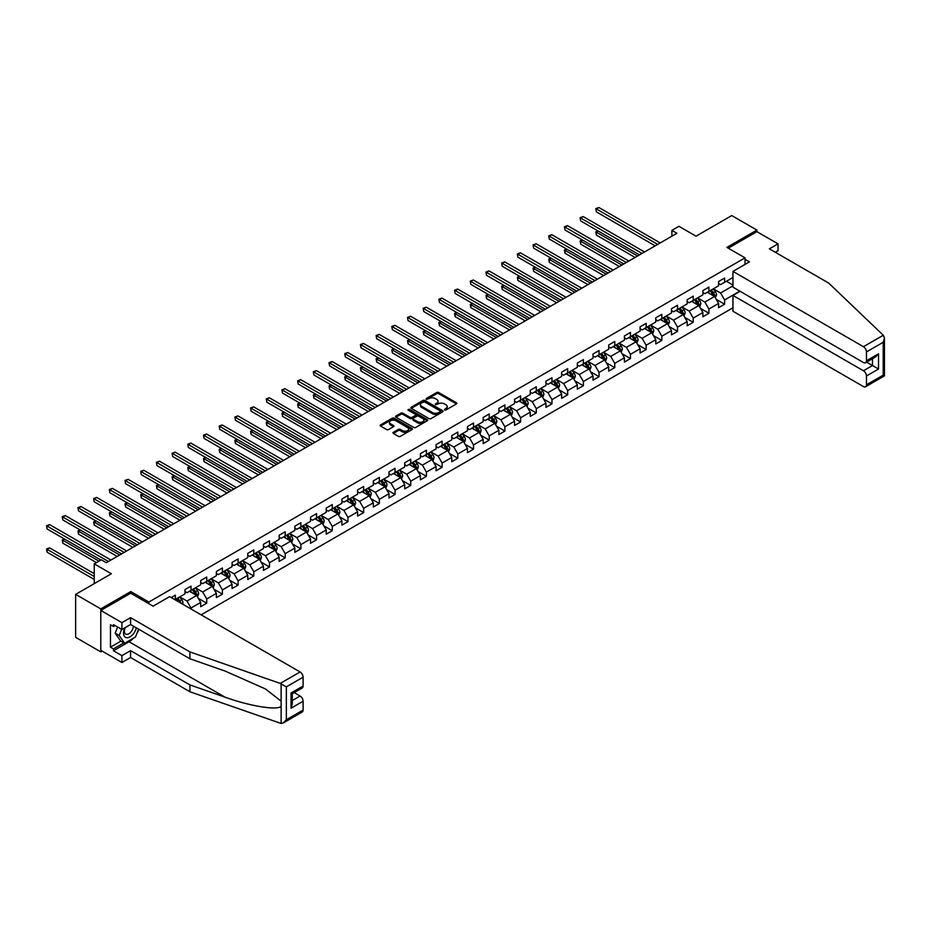<?xml version="1.0" encoding="UTF-8"?>
<svg xmlns="http://www.w3.org/2000/svg" width="931" height="931" viewBox="0 0 931 931"><rect width="100%" height="100%" fill="white"/><g stroke="black" fill="none" stroke-linecap="round" stroke-linejoin="round"><path stroke-width="1.4" d="M444.564 409.977L445.949 409.977L456.446 403.926A1.397 0.803 0 0 0 456.853 403.356A1.397 0.803 0 0 0 456.446 402.786L438.664 392.521A1.397 0.803 0 0 0 436.697 392.521L426.2 398.584L426.2 399.376L428.947 398.596A4.469 2.584 0 0 1 435.266 398.596L436.744 399.446A4.469 2.584 0 0 1 438.047 401.273A4.469 2.584 0 0 1 436.744 403.1L435.382 404.682L438.129 403.891A4.469 2.584 0 0 1 444.448 403.891L445.926 404.752A4.469 2.584 0 0 1 447.229 406.579A4.469 2.584 0 0 1 445.926 408.395L444.564 409.977L444.564 409.186M393.348 432.31A1.397 0.803 0 0 0 392.94 432.88A1.397 0.803 0 0 0 393.348 433.45L398.328 436.336A1.397 0.803 0 0 0 400.307 436.336L411.956 429.61A1.397 0.803 0 0 0 412.363 429.04A1.397 0.803 0 0 0 411.956 428.469L394.185 418.205A1.397 0.803 0 0 0 392.207 418.205L380.558 424.932A1.397 0.803 0 0 0 380.151 425.502A1.397 0.803 0 0 0 380.558 426.072L386.574 429.552A1.397 0.803 0 0 0 388.553 429.552L393.545 426.666A1.397 0.803 0 0 0 393.953 426.095A1.397 0.803 0 0 0 393.545 425.525L390.555 423.803A3.736 2.153 0 0 1 389.461 422.278A3.736 2.153 0 0 1 391.765 420.288A3.736 2.153 0 0 1 395.838 420.754L407.534 427.515A3.736 2.153 0 0 1 408.628 429.04A3.736 2.153 0 0 1 406.323 431.03A3.736 2.153 0 0 1 402.25 430.564L400.307 429.435A1.397 0.803 0 0 0 398.328 429.435L393.348 432.31L393.348 433.45L398.328 430.599L398.328 429.435M775.314 252.278L778.025 250.707L778.025 243.852L756.903 231.656L756.903 230.085L731.743 215.573L696.039 236.183L678.932 226.314L671.891 230.376L676.918 233.285L106.32 562.72L101.293 559.81L94.252 563.872L94.252 583.621M130.771 593.268L130.771 591.581L100.792 608.886L75.644 594.374L111.359 573.752L94.252 563.872M130.771 591.581L148.879 602.031L745.033 257.852L745.033 264.416M756.903 230.085L726.925 247.402L745.033 257.852M429.04 418.601A1.397 0.803 0 0 0 431.018 418.601L442.667 411.874A1.397 0.803 0 0 0 443.075 411.304A1.397 0.803 0 0 0 442.667 410.734L424.897 400.47A1.397 0.803 0 0 0 422.918 400.47L411.269 407.208A1.397 0.803 0 0 0 410.862 407.766A1.397 0.803 0 0 0 411.269 408.337L429.04 418.601M408.255 410.187L409.244 410.327L409.244 409.175L427.317 419.602A1.397 0.803 0 0 1 427.725 420.172A1.397 0.803 0 0 1 427.317 420.742L415.657 427.469A1.397 0.803 0 0 1 413.69 427.469L395.908 417.204L400.9 414.353L400.9 413.189L395.908 416.064A1.397 0.803 0 0 0 395.5 416.634A1.397 0.803 0 0 0 395.908 417.204L395.908 416.064M400.9 414.353A1.397 0.803 0 0 1 402.867 414.353L402.867 413.189A1.397 0.803 0 0 0 400.9 413.189M402.867 413.189L410.082 417.344A1.397 0.803 0 0 0 412.061 417.344L415.366 415.435A1.397 0.803 0 0 0 415.773 414.865A1.397 0.803 0 0 0 415.366 414.295L407.859 409.966L409.244 409.175M100.792 608.886L100.792 651.875L75.644 637.351L75.644 594.374M148.879 603.719L148.879 602.031M201.143 614.844L732.953 307.8M732.953 277.485L724.609 282.302L724.609 278.066L718.569 281.546L718.569 285.794L708.91 291.368L708.91 287.12L702.882 290.612L702.882 294.848L693.223 300.422L693.223 296.186L687.183 299.666L687.183 303.913L677.524 309.488L677.524 305.252L671.495 308.731L671.495 312.967L661.836 318.542L661.836 314.306L655.796 317.797L655.796 322.033L646.137 327.607L646.137 323.371L640.097 326.851L640.097 331.087L630.45 336.673L630.45 332.425L624.41 335.916L624.41 340.152L614.751 345.727L614.751 341.491L608.711 344.97L608.711 349.218L599.064 354.792L599.064 350.545L593.024 354.036L593.024 358.272L583.365 363.846L583.365 359.61L577.325 363.09L577.325 367.338L567.677 372.912L567.677 368.664L561.637 372.156L561.637 376.392L551.978 381.966L551.978 377.73L545.938 381.21L545.938 385.457L536.279 391.032L536.279 386.796L530.251 390.275L530.251 394.511L520.592 400.086L520.592 395.85L514.552 399.341L514.552 403.577L504.893 409.151L504.893 404.915L498.865 408.395L498.865 412.631L489.206 418.217L489.206 413.969L483.166 417.46L483.166 421.696L473.507 427.271L473.507 423.035L467.478 426.514L467.478 430.762L457.819 436.336L457.819 432.089L451.779 435.58L451.779 439.816L442.12 445.39L442.12 441.154L436.092 444.634L436.092 448.882L426.433 454.456L426.433 450.208L420.393 453.7L420.393 457.936L410.734 463.51L410.734 459.274L404.706 462.754L404.706 467.001L395.047 472.576L395.047 468.34L389.007 471.819L389.007 476.055L379.348 481.641L379.348 477.394L373.319 480.885L373.319 485.121L363.66 490.695L363.66 486.459L357.62 489.939L357.62 494.186L347.961 499.761L347.961 495.513L341.933 499.004L341.933 503.24L332.274 508.815L332.274 504.579L326.234 508.058L326.234 512.306L316.575 517.88L316.575 513.633L310.547 517.124L310.547 521.36L300.888 526.934L300.888 522.698L294.848 526.178L294.848 530.426L285.189 536L285.189 531.764L279.149 535.244L279.149 539.48L269.501 545.054L269.501 540.818L263.461 544.309L263.461 548.545L253.802 554.12L253.802 549.884L247.762 553.363L247.762 557.599L238.115 563.185L238.115 558.937L232.075 562.429L232.075 566.665L222.416 572.239L222.416 568.003L216.376 571.483L216.376 575.73L206.729 581.305L206.729 577.057L200.689 580.548L200.689 584.784L191.03 590.359L191.03 586.123L184.99 589.602L184.99 593.85L175.342 599.424L175.342 595.177L171.211 597.562M739.842 291.159L724.609 299.957L724.609 304.204L718.569 307.684L718.569 303.448L708.91 309.022L708.91 313.258L702.882 316.749L702.882 312.502L693.223 318.076L693.223 322.324L687.183 325.803L687.183 321.567L677.524 327.142L677.524 331.378L671.495 334.869L671.495 330.633L661.836 336.207L661.836 340.443L655.796 343.923L655.796 339.687L646.137 345.261L646.137 349.509L640.097 352.989L640.097 348.753L630.45 354.327L630.45 358.563L624.41 362.054L624.41 357.807L614.751 363.381L614.751 367.629L608.711 371.108L608.711 366.872L599.064 372.447L599.064 376.683L593.024 380.174L593.024 375.926L583.365 381.501L583.365 385.748L577.325 389.228L577.325 384.992L567.677 390.566L567.677 394.802L561.637 398.293L561.637 394.046L551.978 399.632L551.978 403.868L545.938 407.347L545.938 403.111L536.279 408.686L536.279 412.922L530.251 416.413L530.251 412.177L520.592 417.751L520.592 421.987L514.552 425.467L514.552 421.231L504.893 426.805L504.893 431.053L498.865 434.533L498.865 430.297L489.206 435.871L489.206 440.107L483.166 443.598L483.166 439.351L473.507 444.925L473.507 449.173L467.478 452.652L467.478 448.416L457.819 453.991L457.819 458.227L451.779 461.718L451.779 457.47L442.12 463.044L442.12 467.292L436.092 470.772L436.092 466.536L426.433 472.11L426.433 476.346L420.393 479.837L420.393 475.59L410.734 481.176L410.734 485.412L404.706 488.891L404.706 484.655L395.047 490.23L395.047 494.466L389.007 497.957L389.007 493.721L379.348 499.295L379.348 503.531L373.319 507.023L373.319 502.775L363.66 508.349L363.66 512.597L357.62 516.077L357.62 511.841L347.961 517.415L347.961 521.651L341.933 525.142L341.933 520.895L332.274 526.469L332.274 530.717L326.234 534.196L326.234 529.96L316.575 535.534L316.575 539.771L310.547 543.262L310.547 539.014L300.888 544.6L300.888 548.836L294.848 552.316L294.848 548.08L285.189 553.654L285.189 557.89L279.149 561.381L279.149 557.145L269.501 562.72L269.501 566.956L263.461 570.435L263.461 566.199L253.802 571.774L253.802 576.021L247.762 579.501L247.762 575.265L238.115 580.839L238.115 585.075L232.075 588.567L232.075 584.319L222.416 589.893L222.416 594.141L216.376 597.621L216.376 593.384L206.729 598.959L206.729 603.195L200.689 606.686L200.689 602.438L191.03 608.013L191.03 609.002M189.424 591.29L196.662 595.468L187.003 601.054L179.764 596.864M184.99 591.522L187.003 592.686L191.03 590.359M187.003 601.054L191.03 608.013M196.662 595.468L200.689 602.438M205.111 582.236L212.361 586.414L202.702 591.988L195.452 587.81M200.689 582.469L202.702 583.621L206.729 581.305M202.702 591.988L206.729 598.959M212.361 586.414L216.376 593.384M220.81 573.17L228.048 577.348L218.389 582.922L211.151 578.745M216.376 573.403L218.389 574.567L222.416 572.239M218.389 582.922L222.416 589.893M228.048 577.348L232.075 584.319M236.497 564.105L243.747 568.294L234.088 573.868L226.838 569.691M232.075 564.337L234.088 565.501L238.115 563.185M234.088 573.868L238.115 580.839M243.747 568.294L247.762 575.265M252.196 555.051L259.435 559.228L249.776 564.803L242.537 560.625M247.762 555.283L249.776 556.447L253.802 554.12M249.776 564.803L253.802 571.774M259.435 559.228L263.461 566.199M267.884 545.985L275.134 550.174L265.475 555.749L258.224 551.559M263.461 546.218L265.475 547.381L269.501 545.054M265.475 555.749L269.501 562.72M275.134 550.174L279.149 557.145M283.583 536.931L290.821 541.109L281.162 546.683L273.923 542.505M279.149 537.164L281.162 538.327L285.189 536M281.162 546.683L285.189 553.654M290.821 541.109L294.848 548.08M299.27 527.865L306.52 532.055L296.861 537.629L289.611 533.44M294.848 528.098L296.861 529.262L300.888 526.934M296.861 537.629L300.888 544.6M306.52 532.055L310.547 539.014M314.969 518.811L322.207 522.989L312.548 528.564L305.31 524.386M310.547 519.044L312.548 520.196L316.575 517.88M312.548 528.564L316.575 535.534M322.207 522.989L326.234 529.96M330.656 509.746L337.906 513.924L328.247 519.51L321.009 515.32M326.234 509.979L328.247 511.142L332.274 508.815M328.247 519.51L332.274 526.469M337.906 513.924L341.933 520.895M346.355 500.68L353.594 504.87L343.935 510.444L336.696 506.266M341.933 500.913L343.935 502.077L347.961 499.761M343.935 510.444L347.961 517.415M353.594 504.87L357.62 511.841M362.043 491.626L369.293 495.804L359.634 501.378L352.395 497.201M357.62 491.859L359.634 493.023L363.66 490.695M359.634 501.378L363.66 508.349M369.293 495.804L373.319 502.775M377.742 482.561L384.98 486.75L375.333 492.324L368.082 488.135M373.319 482.793L375.333 483.957L379.348 481.641M375.333 492.324L379.348 499.295M384.98 486.75L389.007 493.721M393.429 473.507L400.679 477.684L391.02 483.259L383.781 479.081M389.007 473.739L391.02 474.903L395.047 472.576M391.02 483.259L395.047 490.23M400.679 477.684L404.706 484.655M409.128 464.441L416.366 468.63L406.719 474.205L399.469 470.015M404.706 464.674L406.719 465.837L410.734 463.51M406.719 474.205L410.734 481.176M416.366 468.63L420.393 475.59M424.827 455.387L432.065 459.565L422.406 465.139L415.168 460.961M420.393 455.62L422.406 456.772L426.433 454.456M422.406 465.139L426.433 472.11M432.065 459.565L436.092 466.536M440.514 446.321L447.753 450.499L438.105 456.085L430.855 451.896M436.092 446.554L438.105 447.718L442.12 445.39M438.105 456.085L442.12 463.044M447.753 450.499L451.779 457.47M456.213 437.267L463.452 441.445L453.793 447.02L446.554 442.842M451.779 437.5L453.793 438.652L457.819 436.336M453.793 447.02L457.819 453.991M463.452 441.445L467.478 448.416M471.901 428.202L479.139 432.38L469.492 437.954L462.242 433.776M467.478 428.435L469.492 429.598L473.507 427.271M469.492 437.954L473.507 444.925M479.139 432.38L483.166 439.351M487.6 419.136L494.838 423.326L485.179 428.9L477.94 424.722M483.166 419.369L485.179 420.533L489.206 418.217M485.179 428.9L489.206 435.871M494.838 423.326L498.865 430.297M503.287 410.082L510.537 414.26L500.878 419.834L493.628 415.657M498.865 410.315L500.878 411.479L504.893 409.151M500.878 419.834L504.893 426.805M510.537 414.26L514.552 421.231M518.986 401.017L526.224 405.206L516.565 410.78L509.327 406.591M514.552 401.249L516.565 402.413L520.592 400.086M516.565 410.78L520.592 417.751M526.224 405.206L530.251 412.177M534.673 391.963L541.923 396.14L532.264 401.715L525.014 397.537M530.251 392.195L532.264 393.359L536.279 391.032M532.264 401.715L536.279 408.686M541.923 396.14L545.938 403.111M550.372 382.897L557.611 387.087L547.952 392.661L540.713 388.471M545.938 383.13L547.952 384.294L551.978 381.966M547.952 392.661L551.978 399.632M557.611 387.087L561.637 394.046M566.06 373.843L573.31 378.021L563.651 383.595L556.401 379.417M561.637 374.076L563.651 375.228L567.677 372.912M563.651 383.595L567.677 390.566M573.31 378.021L577.325 384.992M581.759 364.777L588.997 368.955L579.338 374.541L572.1 370.352M577.325 365.01L579.338 366.174L583.365 363.846M579.338 374.541L583.365 381.501M588.997 368.955L593.024 375.926M597.446 355.723L604.696 359.901L595.037 365.476L587.787 361.298M593.024 355.945L595.037 357.108L599.064 354.792M595.037 365.476L599.064 372.447M604.696 359.901L608.711 366.872M613.145 346.658L620.383 350.836L610.724 356.41L603.486 352.232M608.711 346.891L610.724 348.054L614.751 345.727M610.724 356.41L614.751 363.381M620.383 350.836L624.41 357.807M628.832 337.592L636.082 341.782L626.423 347.356L619.173 343.178M624.41 337.825L626.423 338.989L630.45 336.673M626.423 347.356L630.45 354.327M636.082 341.782L640.097 348.753M644.531 328.538L651.77 332.716L642.111 338.29L634.872 334.113M640.097 328.771L642.111 329.935L646.137 327.607M642.111 338.29L646.137 345.261M651.77 332.716L655.796 339.687M660.219 319.473L667.469 323.662L657.81 329.237L650.56 325.047M655.796 319.705L657.81 320.869L661.836 318.542M657.81 329.237L661.836 336.207M667.469 323.662L671.495 330.633M675.918 310.419L683.156 314.597L673.497 320.171L666.259 315.993M671.495 310.651L673.497 311.804L677.524 309.488M673.497 320.171L677.524 327.142M683.156 314.597L687.183 321.567M691.605 301.353L698.855 305.531L689.196 311.117L681.957 306.927M687.183 301.586L689.196 302.75L693.223 300.422M689.196 311.117L693.223 318.076M698.855 305.531L702.882 312.502M707.304 292.299L714.543 296.477L704.883 302.051L697.645 297.873M702.882 292.532L704.883 293.684L708.91 291.368M704.883 302.051L708.91 309.022M714.543 296.477L718.569 303.448M732.953 285.852L720.582 292.986L713.344 288.808M726.413 281.255L732.953 285.037M718.569 283.466L720.582 284.63L724.609 282.302M720.582 292.986L724.609 299.957M100.792 651.875L102.154 651.083M671.891 230.376L671.891 236.183M716.207 299.351L724.609 304.204M700.508 308.417L708.91 313.258M684.82 317.471L693.223 322.324M669.121 326.537L677.524 331.378M653.434 335.591L661.836 340.443M637.735 344.656L646.137 349.509M622.048 353.71L630.45 358.563M606.349 362.776L614.751 367.629M590.661 371.83L599.064 376.683M574.962 380.895L583.365 385.748M559.275 389.961L567.677 394.802M543.576 399.015L551.978 403.868M527.889 408.081L536.279 412.922M512.19 417.135L520.592 421.987M496.502 426.2L504.893 431.053M480.803 435.254L489.206 440.107M465.116 444.32L473.507 449.173M449.417 453.385L457.819 458.227M433.73 462.439L442.12 467.292M418.031 471.505L426.433 476.346M402.343 480.559L410.734 485.412M386.644 489.625L395.047 494.466M370.945 498.679L379.348 503.531M355.258 507.744L363.66 512.597M339.559 516.798L347.961 521.651M323.872 525.864L332.274 530.717M308.173 534.929L316.575 539.771M292.485 543.983L300.888 548.836M276.786 553.049L285.189 557.89M261.099 562.103L269.501 566.956M245.4 571.168L253.802 576.021M229.713 580.222L238.115 585.075M214.014 589.288L222.416 594.141M198.326 598.354L206.729 603.195M444.96 410.117L445.926 409.559A4.469 2.584 0 0 0 447.229 407.731L447.229 406.579M438.047 401.273L438.047 402.436A4.469 2.584 0 0 1 436.744 404.263L435.778 404.822M456.446 402.786L456.446 403.926L438.664 393.685A1.397 0.803 0 0 0 436.697 393.685L426.596 399.515M442.644 411.886L424.897 401.633A1.397 0.803 0 0 0 422.918 401.633L411.281 408.348L411.269 407.208M440.2 411.711L440.2 410.908L424.594 401.901L421.778 402.727A4.469 2.584 0 0 0 420.475 404.554A4.469 2.584 0 0 0 421.778 406.37L432.45 412.538A4.469 2.584 0 0 0 438.769 412.538L440.2 411.711L440.2 412.864L440.479 411.304M420.475 404.554L420.475 405.718A4.469 2.584 0 0 0 421.778 407.534L421.778 406.37M440.2 412.864L438.769 413.69A4.469 2.584 0 0 1 432.45 413.69L421.778 407.534M402.867 414.353L410.082 418.508A1.397 0.803 0 0 0 412.061 418.508L415.366 416.599A1.397 0.803 0 0 0 415.773 416.029L415.773 414.865M409.244 410.327L427.294 420.754M417.565 421.673A3.736 2.153 0 0 0 421.627 422.139A3.736 2.153 0 0 0 423.942 420.149A3.736 2.153 0 0 0 422.849 418.613L418.717 416.238A1.397 0.803 0 0 0 416.751 416.238L413.434 418.147A1.397 0.803 0 0 0 413.027 418.717A1.397 0.803 0 0 0 413.434 419.287L417.565 421.673L417.565 422.825A3.736 2.153 0 0 0 421.627 423.302A3.736 2.153 0 0 0 423.942 421.301L423.942 420.149M413.027 418.717L413.027 419.881A1.397 0.803 0 0 0 413.434 420.451L413.434 419.287M417.565 422.825L413.434 420.451M408.628 429.04L408.628 430.203A3.736 2.153 0 0 1 406.323 432.193A3.736 2.153 0 0 1 402.25 431.728L400.307 430.599A1.397 0.803 0 0 0 398.328 430.599M389.461 422.278L389.461 423.442A3.736 2.153 0 0 0 390.555 424.967L390.555 423.803M393.545 425.525L393.545 426.666L390.555 424.967M411.933 429.622L394.185 419.369A1.397 0.803 0 0 0 392.207 419.369L380.57 426.084M715.345 297.85L716.533 294.836A3.771 2.176 -120 0 0 715.334 291.624L713.262 288.854M709.643 293.637L708.223 291.764M598.284 231.097L596.375 232.203L596.375 235.101L635.07 257.445M710.144 290.658L712.215 293.428A3.771 2.176 60 0 1 713.297 295.697L714.508 294.999A3.771 2.176 -120 0 0 713.425 292.73L711.342 289.96M710.4 290.507L712.704 293.579A1.92 1.106 60 0 1 713.053 294.161L714.508 294.999M596.375 235.101L595.817 231.877L637.584 255.99M595.817 231.877L598.063 230.969M657.705 244.376L596.375 208.963L598.889 207.52L660.219 242.921M655.191 245.831L596.375 211.872L595.817 208.649L598.889 207.52M596.375 211.872L595.817 208.649M124.801 627.843A9.252 5.342 120 0 0 126.802 637.7A9.252 5.342 120 0 0 136.333 627.831M125.289 627.564A6.331 3.654 120 0 0 125.708 634.069A6.331 3.654 120 0 0 126.639 634.36A6.331 3.654 120 0 0 133.354 626.121M138.556 629.123L135.495 637.002L124.638 643.274L120.611 640.947L115.176 633.22L117.597 627.005M124.638 643.274L119.203 635.547L121.612 629.333M115.176 633.22L119.203 635.547M883.286 335.253L884.45 338.069L883.205 342.271L866.447 351.941A4.271 2.467 -120 0 0 863.433 346.716L883.286 335.253L828.73 283.117L769.367 248.845L778.025 243.852M740.098 291.31L732.953 295.43L732.953 311.233L863.433 386.563A4.271 2.467 -120 0 0 865.562 386.772A4.271 2.467 -120 0 0 866.447 384.817L866.447 375.984A4.271 2.467 -120 0 0 863.433 370.759L872.487 365.534L878.527 369.013L866.447 375.984M732.953 295.43L863.433 370.759M745.033 259.307L749.455 261.855L732.953 271.387L732.953 287.179L863.433 362.508A4.271 2.467 -120 0 0 865.562 362.729A4.271 2.467 -120 0 0 866.447 360.774L866.447 351.941M732.953 271.387L863.433 346.716M756.903 231.656L728.275 248.181M866.598 362.136L872.487 365.534L872.487 358.726M866.447 360.774L878.527 353.803L875.501 356.992L865.562 362.729M866.447 384.817L883.205 375.146L883.833 375.507M133.494 638.154A16.002 9.24 -60 0 1 129.06 641.762L113.466 650.769L121.914 655.645L130.573 650.653L189.924 684.913L189.924 691.768L281.127 723.48L283.327 722.922L286.352 719.733L303.099 710.062A4.271 2.467 60 0 1 302.214 712.017L283.327 722.922M189.924 684.913L224.999 697.156C249.927 706.21 277.845 710.702 281.127 706.198L281.127 701.136L265.451 688.952L224.999 671.018L189.924 658.776L130.573 624.515L121.914 629.507L113.466 624.631L113.466 626.493L110.452 624.748L110.452 647.161L113.466 648.907L123.928 642.867M121.914 655.645L121.914 662.5L100.792 650.303L100.792 610.457L130.666 593.21L153.103 606.162L169.605 596.631L300.085 671.961A4.271 2.467 60 0 1 303.099 677.186L303.099 686.019A4.271 2.467 60 0 1 302.214 687.974L292.276 693.711L292.276 703.999L291.031 708.212L291.031 692.99C292.648 693.932 292.648 693.932 291.031 692.99L303.099 686.019M130.573 650.653L130.573 657.507L121.914 662.5M189.924 691.768L130.573 657.507M303.099 677.186L286.352 686.857L280.219 683.424L189.924 651.921L130.573 617.66L121.914 622.653L121.914 629.507M121.914 622.653L100.792 610.457M113.466 650.769L113.466 648.907M130.573 617.66L130.573 624.515M189.924 651.921L189.924 658.776M292.276 700.519L300.085 696.004A4.271 2.467 60 0 1 303.099 701.241L303.099 710.062M300.085 696.004L294.184 692.606M138.952 629.344A16.002 9.24 -60 0 1 136.671 633.964M115.083 625.562L113.466 626.493M110.452 647.161L120.914 641.122M699.647 306.916L700.845 303.902A3.771 2.176 -120 0 0 699.647 300.69L697.563 297.92M693.944 302.703L692.536 300.818M582.597 240.151L580.676 241.257L580.676 244.166L619.383 266.51M694.445 299.712L696.528 302.494A3.771 2.176 60 0 1 697.598 304.751L698.809 304.065A3.771 2.176 -120 0 0 697.726 301.795L695.655 299.026M694.712 299.561L697.016 302.645A1.92 1.106 60 0 1 697.366 303.227L698.809 304.065M580.676 244.166L580.129 240.943L621.896 265.056M580.129 240.943L582.375 240.023M683.959 315.97L685.146 312.956A3.771 2.176 -120 0 0 683.948 309.744L681.876 306.974M678.257 311.769L676.837 309.883M566.898 249.217L564.989 250.323L564.989 253.22L603.684 275.564M678.757 308.778L680.829 311.548A3.771 2.176 60 0 1 681.911 313.817L683.11 313.119A3.771 2.176 -120 0 0 682.039 310.849L679.956 308.08M679.013 308.627L681.317 311.699A1.92 1.106 60 0 1 681.667 312.281L683.11 313.119M564.989 253.22L564.43 249.997L606.197 274.11M564.43 249.997L566.676 249.089M642.018 253.441L580.676 218.029L583.19 216.574L644.531 251.987M639.504 254.896L580.676 220.926L580.129 217.703L583.19 216.574M580.676 220.926L580.129 217.703M626.319 262.495L564.989 227.083L567.503 225.639L628.832 261.052M623.805 263.95L564.989 229.992L564.43 226.768L567.503 225.639M564.989 229.992L564.43 226.768M668.26 325.035L669.459 322.021A3.771 2.176 -120 0 0 668.249 318.809L666.177 316.04M662.558 320.823L661.15 318.937M551.199 258.271L549.29 259.377L549.29 262.286L587.996 284.63M663.058 317.843L665.141 320.613A3.771 2.176 60 0 1 666.212 322.882L667.422 322.184A3.771 2.176 -120 0 0 666.34 319.915L664.269 317.145M663.326 317.692L665.63 320.764A1.92 1.106 60 0 1 665.979 321.346L667.422 322.184M549.29 262.286L548.743 259.062L590.51 283.175M548.743 259.062L550.977 258.155M652.573 334.089L653.76 331.075A3.771 2.176 -120 0 0 652.561 327.875L650.49 325.094M646.87 329.888L645.451 328.003M535.511 267.337L533.603 268.442L533.603 271.34L572.297 293.684M647.371 326.897L649.442 329.667A3.771 2.176 60 0 1 650.525 331.936L651.723 331.238A3.771 2.176 -120 0 0 650.653 328.969L648.57 326.199M647.627 326.746L649.931 329.818A1.92 1.106 60 0 1 650.28 330.4L651.723 331.238M533.603 271.34L533.044 268.116L574.811 292.241M533.044 268.116L535.29 267.209M636.874 343.155L638.072 340.141A3.771 2.176 -120 0 0 636.862 336.929L634.791 334.159M631.171 338.942L629.763 337.057M519.812 276.402L517.904 277.496L517.904 280.406L556.61 302.75M631.672 335.963L633.743 338.733A3.771 2.176 60 0 1 634.826 341.002L636.036 340.304A3.771 2.176 -120 0 0 634.954 338.034L632.882 335.265M631.94 335.812L634.244 338.884A1.92 1.106 60 0 1 634.593 339.466L636.036 340.304M517.904 280.406L517.357 277.182L559.124 301.295M517.357 277.182L519.591 276.274M610.631 271.561L549.29 236.148L551.804 234.693L613.145 270.106M608.118 273.016L549.29 239.058L548.743 235.834L551.804 234.693M549.29 239.058L548.743 235.834M594.932 280.615L533.603 245.214L536.116 243.759L597.446 279.172M592.419 282.07L533.603 248.112L533.044 244.888L536.116 243.759M533.603 248.112L533.044 244.888M579.245 289.681L517.904 254.268L520.417 252.813L581.759 288.226M576.731 291.135L517.904 257.177L517.357 253.954L520.417 252.813M517.904 257.177L517.357 253.954M621.175 352.221L622.374 349.206A3.771 2.176 -120 0 0 621.175 345.995L619.092 343.225M615.472 348.008L614.064 346.123M504.125 285.456L502.216 286.562L502.216 289.471L540.911 311.804M615.985 345.017L618.056 347.787A3.771 2.176 60 0 1 619.138 350.056L620.337 349.358A3.771 2.176 -120 0 0 619.266 347.088L617.183 344.319M616.241 344.866L618.545 347.938A1.92 1.106 60 0 1 618.894 348.531L620.337 349.358M502.216 289.471L501.658 286.248L543.425 310.36M501.658 286.248L503.904 285.328M563.546 298.746L502.216 263.333L504.73 261.879L566.06 297.292M561.032 300.189L502.216 266.231L501.658 263.007L504.73 261.879M502.216 266.231L501.658 263.007M605.487 361.275L606.686 358.26A3.771 2.176 -120 0 0 605.476 355.048L603.404 352.279M599.785 357.062L598.377 355.188M488.426 294.522L486.517 295.627L486.517 298.525L525.224 320.869M600.286 354.083L602.357 356.852A3.771 2.176 60 0 1 603.439 359.122L604.65 358.423A3.771 2.176 -120 0 0 603.567 356.154L601.496 353.384M600.553 353.931L602.857 357.004A1.92 1.106 60 0 1 603.195 357.585L604.65 358.423M486.517 298.525L485.97 295.302L527.737 319.414M485.97 295.302L488.205 294.394M547.859 307.8L486.517 272.387L489.031 270.933L550.372 306.346M545.333 309.255L486.517 275.297L485.97 272.073L489.031 270.933M486.517 275.297L485.97 272.073M589.788 370.34L590.987 367.326A3.771 2.176 -120 0 0 589.788 364.114L587.705 361.344M584.086 366.127L582.678 364.242M472.739 303.576L470.83 304.681L470.83 307.591L509.525 329.935M584.587 363.137L586.67 365.918A3.771 2.176 60 0 1 587.752 368.176L588.951 367.477A3.771 2.176 -120 0 0 587.88 365.22L585.797 362.438M584.854 362.985L587.158 366.069A1.92 1.106 60 0 1 587.508 366.651L588.951 367.477M470.83 307.591L470.271 304.367L512.038 328.48M470.271 304.367L472.517 303.448M532.16 316.866L470.83 281.453L473.344 279.998L534.673 315.411M529.646 318.309L470.83 284.351L470.271 281.127L473.344 279.998M470.83 284.351L470.271 281.127M574.101 379.394L575.3 376.38A3.771 2.176 -120 0 0 574.09 373.168L572.018 370.398M568.399 375.193L566.991 373.308M457.04 312.641L455.131 313.747L455.131 316.645L493.837 338.989M568.899 372.202L570.971 374.972A3.771 2.176 60 0 1 572.053 377.241L573.263 376.543A3.771 2.176 -120 0 0 572.181 374.274L570.109 371.504M569.167 372.051L571.459 375.123A1.92 1.106 60 0 1 571.809 375.705L573.263 376.543M455.131 316.645L454.584 313.421L496.351 337.534M454.584 313.421L456.818 312.513M516.472 325.92L455.131 290.507L457.645 289.064L518.986 324.465M513.947 327.375L455.131 293.416L454.584 290.193L457.645 289.064M455.131 293.416L454.584 290.193M558.402 388.46L559.601 385.446A3.771 2.176 -120 0 0 558.402 382.234L556.319 379.464M552.7 384.247L551.292 382.362M441.352 321.695L439.444 322.801L439.444 325.71L478.138 348.054M553.2 381.256L555.283 384.038A3.771 2.176 60 0 1 556.366 386.295L557.564 385.609A3.771 2.176 -120 0 0 556.494 383.339L554.41 380.57M553.468 381.105L555.772 384.189A1.92 1.106 60 0 1 556.121 384.771L557.564 385.609M439.444 325.71L438.885 322.487L480.652 346.6M438.885 322.487L441.131 321.567M500.773 334.985L439.444 299.573L441.957 298.118L503.287 333.531M498.26 336.44L439.444 302.47L438.885 299.247L441.957 298.118M439.444 302.47L438.885 299.247M542.715 397.514L543.913 394.5A3.771 2.176 -120 0 0 542.703 391.288L540.632 388.518M537.012 393.313L535.604 391.427M425.653 330.761L423.745 331.867L423.745 334.764L462.439 357.108M537.513 390.322L539.584 393.091A3.771 2.176 60 0 1 540.667 395.361L541.877 394.663A3.771 2.176 -120 0 0 540.795 392.393L538.723 389.624M537.769 390.17L540.073 393.243A1.92 1.106 60 0 1 540.422 393.825L541.877 394.663M423.745 334.764L423.186 331.541L464.965 355.665M423.186 331.541L425.432 330.633M485.074 344.039L423.745 308.627L426.258 307.183L487.6 342.596M482.561 345.494L423.745 311.536L423.186 308.312L426.258 307.183M423.745 311.536L423.186 308.312M527.016 406.579L528.214 403.565A3.771 2.176 -120 0 0 527.016 400.353L524.933 397.584M521.313 402.367L519.905 400.481M409.966 339.827L408.057 340.921L408.057 343.83L446.752 366.174M521.814 399.387L523.897 402.157A3.771 2.176 60 0 1 524.979 404.426L526.178 403.728A3.771 2.176 -120 0 0 525.107 401.459L523.024 398.689M522.082 399.236L524.386 402.308A1.92 1.106 60 0 1 524.735 402.89L526.178 403.728M408.057 343.83L407.499 340.606L449.266 364.719M407.499 340.606L409.745 339.699M469.387 353.105L408.057 317.692L410.571 316.237L471.901 351.65M466.873 354.56L408.057 320.601L407.499 317.378L410.571 316.237M408.057 320.601L407.499 317.378M511.328 415.645L512.527 412.619A3.771 2.176 -120 0 0 511.317 409.419L509.245 406.638M505.626 411.432L504.218 409.547M394.267 348.881L392.358 349.986L392.358 352.884L431.053 375.228M506.127 408.441L508.198 411.211A3.771 2.176 60 0 1 509.28 413.48L510.491 412.782A3.771 2.176 -120 0 0 509.408 410.513L507.337 407.743M506.383 408.29L508.687 411.362A1.92 1.106 60 0 1 509.036 411.944L510.491 412.782M392.358 352.884L391.8 349.66L433.578 373.785M391.8 349.66L394.046 348.753M453.688 362.159L392.358 326.758L394.872 325.303L456.213 360.716M451.174 363.614L392.358 329.655L391.8 326.432L394.872 325.303M392.358 329.655L391.8 326.432M495.629 424.699L496.828 421.685A3.771 2.176 -120 0 0 495.629 418.473L493.546 415.703M489.927 420.486L488.519 418.613M378.58 357.946L376.659 359.04L376.659 361.95L415.366 384.294M490.428 417.507L492.511 420.277A3.771 2.176 60 0 1 493.593 422.546L494.792 421.848A3.771 2.176 -120 0 0 493.721 419.578L491.638 416.809M490.695 417.356L492.999 420.428A1.92 1.106 60 0 1 493.349 421.01L494.792 421.848M376.659 361.95L376.112 358.726L417.879 382.839M376.112 358.726L378.358 357.818M438.001 371.225L376.659 335.812L379.185 334.357L440.514 369.77M435.487 372.679L376.659 338.721L376.112 335.497L379.185 334.357M376.659 338.721L376.112 335.497M479.942 433.765L481.141 430.75A3.771 2.176 -120 0 0 479.93 427.538L477.859 424.769M474.24 429.552L472.832 427.666M362.881 367L360.972 368.106L360.972 371.015L399.667 393.359M474.74 426.561L476.812 429.331A3.771 2.176 60 0 1 477.894 431.6L479.104 430.902A3.771 2.176 -120 0 0 478.022 428.644L475.95 425.863M474.996 426.41L477.3 429.482A1.92 1.106 60 0 1 477.65 430.075L479.104 430.902M360.972 371.015L360.413 367.792L402.192 391.904M360.413 367.792L362.659 366.872M422.302 380.29L360.972 344.877L363.486 343.423L424.827 378.836M419.788 381.733L360.972 347.775L360.413 344.551L363.486 343.423M360.972 347.775L360.413 344.551M464.243 442.819L465.442 439.804A3.771 2.176 -120 0 0 464.243 436.592L462.16 433.823M458.541 438.606L457.133 436.732M347.193 376.066L345.273 377.171L345.273 380.069L383.979 402.413M459.041 435.627L461.124 438.396A3.771 2.176 60 0 1 462.195 440.666L463.405 439.967A3.771 2.176 -120 0 0 462.323 437.698L460.251 434.928M459.309 435.475L461.613 438.548A1.92 1.106 60 0 1 461.962 439.129L463.405 439.967M345.273 380.069L344.726 376.846L386.493 400.958M344.726 376.846L346.972 375.938M406.614 389.344L345.273 353.931L347.798 352.488L409.128 387.89M404.101 390.799L345.273 356.841L344.726 353.617L347.798 352.488M345.273 356.841L344.726 353.617M448.556 451.884L449.754 448.87A3.771 2.176 -120 0 0 448.544 445.658L446.473 442.888M442.853 447.671L441.445 445.786M331.494 385.12L329.586 386.225L329.586 389.135L368.28 411.479M443.354 444.681L445.425 447.462A3.771 2.176 60 0 1 446.508 449.72L447.718 449.033A3.771 2.176 -120 0 0 446.636 446.764L444.564 443.994M443.61 444.529L445.914 447.613A1.92 1.106 60 0 1 446.263 448.195L447.718 449.033M329.586 389.135L329.027 385.911L370.794 410.024M329.027 385.911L331.273 384.992M390.915 398.41L329.586 362.997L332.099 361.542L393.429 396.955M388.402 399.853L329.586 365.895L329.027 362.671L332.099 361.542M329.586 365.895L329.027 362.671M432.857 460.938L434.055 457.924A3.771 2.176 -120 0 0 432.857 454.712L430.774 451.942M427.154 456.737L425.746 454.852M315.807 394.185L313.887 395.291L313.887 398.189L352.593 420.533M427.655 453.746L429.738 456.516A3.771 2.176 60 0 1 430.809 458.785L432.019 458.087A3.771 2.176 -120 0 0 430.937 455.818L428.865 453.048M427.923 453.595L430.227 456.667A1.92 1.106 60 0 1 430.576 457.249L432.019 458.087M313.887 398.189L313.34 394.965L355.107 419.078M313.34 394.965L315.586 394.057M375.228 407.464L313.887 372.051L316.412 370.608L377.742 406.021M372.714 408.918L313.887 374.96L313.34 371.737L316.412 370.608M313.887 374.96L313.34 371.737M417.169 470.004L418.368 466.99A3.771 2.176 -120 0 0 417.158 463.778L415.086 461.008M411.467 465.791L410.059 463.906M300.108 403.239L298.199 404.345L298.199 407.254L336.894 429.598M411.968 462.812L414.039 465.581A3.771 2.176 60 0 1 415.121 467.851L416.332 467.153A3.771 2.176 -120 0 0 415.249 464.883L413.166 462.113M412.224 462.649L414.528 465.733A1.92 1.106 60 0 1 414.877 466.315L416.332 467.153M298.199 407.254L297.641 404.031L339.408 428.144M297.641 404.031L299.887 403.111M359.529 416.529L298.199 381.116L300.713 379.662L362.043 415.075M357.015 417.984L298.199 384.026L297.641 380.802L300.713 379.662M298.199 384.026L297.641 380.802M401.47 479.058L402.669 476.044A3.771 2.176 -120 0 0 401.47 472.843L399.387 470.062M395.768 474.857L394.36 472.971M284.421 412.305L282.5 413.411L282.5 416.308L321.207 438.652M396.269 471.866L398.352 474.635A3.771 2.176 60 0 1 399.422 476.905L400.633 476.207A3.771 2.176 -120 0 0 399.55 473.937L397.479 471.167M396.536 471.714L398.84 474.787A1.92 1.106 60 0 1 399.19 475.369L400.633 476.207M282.5 416.308L281.953 413.085L323.72 437.209M281.953 413.085L284.199 412.177M343.842 425.583L282.5 390.182L285.014 388.727L346.355 424.14M341.328 427.038L282.5 393.08L281.953 389.856L285.014 388.727M282.5 393.08L281.953 389.856M385.783 488.123L386.97 485.109A3.771 2.176 -120 0 0 385.771 481.897L383.7 479.128M380.081 483.911L378.661 482.025M268.722 421.371L266.813 422.465L266.813 425.374L305.508 447.718M380.581 480.931L382.653 483.701A3.771 2.176 60 0 1 383.735 485.97L384.945 485.272A3.771 2.176 -120 0 0 383.863 483.003L381.78 480.233M380.837 480.78L383.141 483.852A1.92 1.106 60 0 1 383.491 484.434L384.945 485.272M266.813 425.374L266.254 422.15L308.021 446.263M266.254 422.15L268.5 421.243M328.143 434.649L266.813 399.236L269.327 397.781L330.656 433.194M325.629 436.104L266.813 402.145L266.254 398.922L269.327 397.781M266.813 402.145L266.254 398.922M370.084 497.189L371.283 494.175A3.771 2.176 -120 0 0 370.084 490.963L368.001 488.181M364.382 492.976L362.974 491.091M253.034 430.425L251.114 431.53L251.114 434.44L289.82 456.772M364.882 489.985L366.965 492.755A3.771 2.176 60 0 1 368.036 495.024L369.246 494.326A3.771 2.176 -120 0 0 368.164 492.057L366.092 489.287M365.15 489.834L367.454 492.906A1.92 1.106 60 0 1 367.803 493.5L369.246 494.326M251.114 434.44L250.567 431.216L292.334 455.329M250.567 431.216L252.813 430.297M312.455 443.715L251.114 408.302L253.628 406.847L314.969 442.26M309.942 445.158L251.114 411.199L250.567 407.976L253.628 406.847M251.114 411.199L250.567 407.976M354.397 506.243L355.584 503.229A3.771 2.176 -120 0 0 354.385 500.017L352.314 497.247M348.694 502.03L347.275 500.156M237.335 439.49L235.427 440.596L235.427 443.493L274.121 465.837M349.195 499.051L351.266 501.821A3.771 2.176 60 0 1 352.349 504.09L353.559 503.392A3.771 2.176 -120 0 0 352.477 501.122L350.393 498.353M349.451 498.9L351.755 501.972A1.92 1.106 60 0 1 352.104 502.554L353.559 503.392M235.427 443.493L234.868 440.27L276.635 464.383M234.868 440.27L237.114 439.362M296.756 452.769L235.427 417.356L237.94 415.901L299.27 451.314M294.243 454.223L235.427 420.265L234.868 417.041L237.94 415.901M235.427 420.265L234.868 417.041M338.698 515.309L339.896 512.294A3.771 2.176 -120 0 0 338.698 509.082L336.615 506.313M332.995 511.096L331.587 509.21M221.648 448.544L219.728 449.65L219.728 452.559L258.434 474.903M333.496 508.105L335.579 510.875A3.771 2.176 60 0 1 336.65 513.144L337.86 512.446A3.771 2.176 -120 0 0 336.778 510.188L334.706 507.407M333.764 507.954L336.068 511.038A1.92 1.106 60 0 1 336.417 511.619L337.86 512.446M219.728 452.559L219.181 449.336L260.948 473.448M219.181 449.336L221.427 448.416M281.069 461.834L219.728 426.421L222.241 424.967L283.583 460.38M278.555 463.277L219.728 429.319L219.181 426.095L222.241 424.967M219.728 429.319L219.181 426.095M323.01 524.362L324.197 521.348A3.771 2.176 -120 0 0 322.999 518.136L320.927 515.367M317.308 520.15L315.888 518.276M205.949 457.61L204.04 458.715L204.04 461.613L242.735 483.957M317.808 517.17L319.88 519.94A3.771 2.176 60 0 1 320.962 522.21L322.173 521.511A3.771 2.176 -120 0 0 321.09 519.242L319.007 516.472M318.065 517.019L320.369 520.092A1.92 1.106 60 0 1 320.718 520.673L322.173 521.511M204.04 461.613L203.482 458.389L245.249 482.502M203.482 458.389L205.728 457.482M265.37 470.888L204.04 435.475L206.554 434.032L267.884 469.433M262.856 472.343L204.04 438.385L203.482 435.161L206.554 434.032M204.04 438.385L203.482 435.161M307.311 533.428L308.51 530.414A3.771 2.176 -120 0 0 307.311 527.202L305.228 524.432M301.609 529.215L300.201 527.33M190.25 466.664L188.341 467.769L188.341 470.679L227.048 493.023M302.11 526.224L304.193 529.006A3.771 2.176 60 0 1 305.263 531.264L306.474 530.577A3.771 2.176 -120 0 0 305.391 528.308L303.32 525.538M302.377 526.073L304.681 529.157A1.92 1.106 60 0 1 305.031 529.739L306.474 530.577M188.341 470.679L187.794 467.455L229.561 491.568M187.794 467.455L190.029 466.536M249.683 479.954L188.341 444.541L190.855 443.086L252.196 478.499M247.169 481.408L188.341 447.439L187.794 444.215L190.855 443.086M188.341 447.439L187.794 444.215M291.624 542.482L292.811 539.468A3.771 2.176 -120 0 0 291.612 536.256L289.541 533.486M285.922 538.281L284.502 536.396M174.562 475.729L172.654 476.835L172.654 479.733L211.349 502.077M286.422 535.29L288.494 538.06A3.771 2.176 60 0 1 289.576 540.329L290.775 539.631A3.771 2.176 -120 0 0 289.704 537.362L287.621 534.592M286.678 535.139L288.982 538.211A1.92 1.106 60 0 1 289.332 538.793L290.775 539.631M172.654 479.733L172.095 476.509L213.862 500.622M172.095 476.509L174.341 475.601M233.984 489.008L172.654 453.595L175.168 452.152L236.497 487.565M231.47 490.462L172.654 456.504L172.095 453.281L175.168 452.152M172.654 456.504L172.095 453.281M275.925 551.548L277.124 548.534A3.771 2.176 -120 0 0 275.913 545.322L273.842 542.552M270.223 547.335L268.815 545.45M158.864 484.795L156.955 485.889L156.955 488.798L195.661 511.142M270.723 544.356L272.795 547.125A3.771 2.176 60 0 1 273.877 549.395L275.087 548.696A3.771 2.176 -120 0 0 274.005 546.427L271.933 543.657M270.991 544.204L273.295 547.277A1.92 1.106 60 0 1 273.644 547.859L275.087 548.696M156.955 488.798L156.408 485.575L198.175 509.688M156.408 485.575L158.642 484.667M218.296 498.073L156.955 462.66L159.469 461.206L220.81 496.619M215.783 499.528L156.955 465.57L156.408 462.346L159.469 461.206M156.955 465.57L156.408 462.346M260.226 560.602L261.425 557.588A3.771 2.176 -120 0 0 260.226 554.387L258.155 551.606M254.535 556.401L253.116 554.515M143.176 493.849L141.268 494.955L141.268 497.852L179.962 520.196M255.036 553.41L257.107 556.179A3.771 2.176 60 0 1 258.19 558.449L259.388 557.75A3.771 2.176 -120 0 0 258.318 555.481L256.234 552.711M255.292 553.258L257.596 556.331A1.92 1.106 60 0 1 257.945 556.913L259.388 557.75M141.268 497.852L140.709 494.629L182.476 518.753M140.709 494.629L142.955 493.721M202.597 507.127L141.268 471.726L143.781 470.271L205.111 505.684M200.084 508.582L141.268 474.624L140.709 471.4L143.781 470.271M141.268 474.624L140.709 471.4M244.539 569.667L245.737 566.653A3.771 2.176 -120 0 0 244.527 563.441L242.456 560.671M238.836 565.454L237.428 563.581M127.477 502.915L125.569 504.008L125.569 506.918L164.275 529.262M239.337 562.475L241.408 565.245A3.771 2.176 60 0 1 242.491 567.514L243.701 566.816A3.771 2.176 -120 0 0 242.619 564.547L240.547 561.777M239.604 562.324L241.909 565.396A1.92 1.106 60 0 1 242.258 565.978L243.701 566.816M125.569 506.918L125.022 503.694L166.789 527.807M125.022 503.694L127.256 502.787M186.91 516.193L125.569 480.78L128.082 479.325L189.424 514.738M184.385 517.648L125.569 483.689L125.022 480.466L128.082 479.325M125.569 483.689L125.022 480.466M228.84 578.733L230.038 575.719A3.771 2.176 -120 0 0 228.84 572.507L226.757 569.737M223.137 574.52L221.729 572.635M111.79 511.969L109.881 513.074L109.881 515.983L148.576 538.327M223.649 571.529L225.721 574.299A3.771 2.176 60 0 1 226.803 576.568L228.002 575.87A3.771 2.176 -120 0 0 226.931 573.612L224.848 570.831M223.906 571.378L226.21 574.45A1.92 1.106 60 0 1 226.559 575.044L228.002 575.87M109.881 515.983L109.323 512.76L151.09 536.873M109.323 512.76L111.569 511.841M171.211 525.259L109.881 489.846L112.395 488.391L173.725 523.804M168.697 526.702L109.881 492.743L109.323 489.52L112.395 488.391M109.881 492.743L109.323 489.52M213.152 587.787L214.351 584.773A3.771 2.176 -120 0 0 213.141 581.561L211.069 578.791M207.45 583.574L206.042 581.7M96.091 521.034L94.182 522.14L94.182 525.037L132.889 547.381M207.95 580.595L210.022 583.365A3.771 2.176 60 0 1 211.104 585.634L212.315 584.936A3.771 2.176 -120 0 0 211.232 582.666L209.161 579.897M208.218 580.444L210.511 583.516A1.92 1.106 60 0 1 210.86 584.098L212.315 584.936M94.182 525.037L93.635 521.814L135.402 545.927M93.635 521.814L95.87 520.906M155.524 534.313L94.182 498.9L96.696 497.445L158.037 532.858M152.998 535.767L94.182 501.809L93.635 498.585L96.696 497.445M94.182 501.809L93.635 498.585M197.453 596.852L198.652 593.838A3.771 2.176 -120 0 0 197.453 590.626L195.37 587.857M191.751 592.64L190.343 590.754M80.403 530.088L78.495 531.194L78.495 534.103L117.19 556.447M192.251 589.649L194.335 592.43A3.771 2.176 60 0 1 195.417 594.688L196.616 594.001A3.771 2.176 -120 0 0 195.545 591.732L193.462 588.951M192.519 589.498L194.823 592.582A1.92 1.106 60 0 1 195.173 593.163L196.616 594.001M78.495 534.103L77.936 530.879L119.703 554.992M77.936 530.879L80.182 529.96M139.825 543.378L78.495 507.965L81.009 506.511L142.338 541.923M137.311 544.821L78.495 510.863L77.936 507.639L81.009 506.511M78.495 510.863L77.936 507.639M182.546 604.103L182.965 602.892A3.771 2.176 -120 0 0 181.754 599.68L179.683 596.911M64.705 539.154L62.796 540.259L62.796 543.157L96.463 562.603M180.951 603.183L180.928 603.055A3.771 2.176 -120 0 0 179.846 600.786L177.774 598.016M176.832 598.563L179.124 601.635A1.92 1.106 60 0 1 179.474 602.217L180.928 603.055M176.564 598.714L178.636 601.484A3.771 2.176 60 0 1 179.031 602.078M62.796 543.157L62.249 539.933L98.977 561.149M62.249 539.933L64.483 539.026M124.137 552.432L62.796 517.019L65.31 515.576L126.651 550.977M121.612 553.887L62.796 519.929L62.249 516.705L65.31 515.576M62.796 519.929L62.249 516.705M94.252 573.636L49.622 547.87L47.109 549.313L47.109 552.223L94.252 579.443M47.109 552.223L46.55 548.999L94.252 576.533M46.55 548.999L49.622 547.87M108.438 561.498L47.109 526.085L49.622 524.63L110.952 560.043M100.897 560.043L47.109 528.983L46.55 525.759L49.622 524.63M47.109 528.983L46.55 525.759M445.926 409.559L445.926 408.395M435.382 404.682L435.382 403.879M436.744 404.263L436.744 403.1M426.2 399.376L426.2 398.584M436.697 393.685L436.697 392.521M438.664 393.685L438.664 392.521M422.918 401.633L422.918 400.47M424.897 401.633L424.897 400.47M442.667 411.874L442.667 410.734M432.45 413.69L432.45 412.538M438.769 413.69L438.769 412.538M410.082 418.508L410.082 417.344M412.061 418.508L412.061 417.344M415.366 416.599L415.366 415.435M427.317 420.742L427.317 419.602M400.307 430.599L400.307 429.435M402.25 431.728L402.25 430.564M380.558 426.072L380.558 424.932M392.207 419.369L392.207 418.205M394.185 419.369L394.185 418.205M411.956 429.61L411.956 428.469M714.17 296.256L716.509 294.906M713.425 292.73L715.334 291.624M710.737 294.277L712.215 293.428M883.205 375.146L883.205 342.271M878.527 353.803L878.527 369.013M281.127 723.48L281.127 706.198M281.127 701.136L281.127 683.843M286.352 686.857L286.352 719.733M303.099 701.241L291.031 708.212M280.219 683.424L300.085 671.961M129.06 641.762L224.999 697.156M698.483 305.321L700.822 303.971M697.726 301.795L699.647 300.69M695.05 303.343L696.528 302.494M682.784 314.387L685.123 313.037M682.039 310.849L683.948 309.744M679.351 312.397L680.829 311.548M667.096 323.441L669.436 322.091M666.34 319.915L668.249 318.809M663.663 321.463L665.141 320.613M651.397 332.507L653.737 331.157M650.653 328.969L652.561 327.875M647.964 330.517L649.442 329.667M635.71 341.561L638.049 340.211M634.954 338.034L636.862 336.929M632.277 339.582L633.743 338.733M620.011 350.626L622.35 349.276M619.266 347.088L621.175 345.995M616.578 348.648L618.056 347.787M604.324 359.68L606.663 358.33M603.567 356.154L605.476 355.048M600.891 357.702L602.357 356.852M588.625 368.746L590.964 367.396M587.88 365.22L589.788 364.114M585.192 366.767L586.67 365.918M572.937 377.811L575.277 376.45M572.181 374.274L574.09 373.168M569.504 375.821L570.971 374.972M557.238 386.865L559.578 385.515M556.494 383.339L558.402 382.234M553.805 384.887L555.283 384.038M541.551 395.931L543.89 394.581M540.795 392.393L542.703 391.288M538.118 393.941L539.584 393.091M525.852 404.985L528.191 403.635M525.107 401.459L527.016 400.353M522.419 403.007L523.897 402.157M510.165 414.051L512.504 412.701M509.408 410.513L511.317 409.419M506.732 412.061L508.198 411.211M494.466 423.105L496.805 421.755M493.721 419.578L495.629 418.473M491.033 421.126L492.511 420.277M478.778 432.17L481.106 430.82M478.022 428.644L479.93 427.538M475.345 430.192L476.812 429.331M463.079 441.224L465.419 439.874M462.323 437.698L464.243 436.592M459.646 439.246L461.124 438.396M447.38 450.29L449.72 448.94M446.636 446.764L448.544 445.658M443.959 448.311L445.425 447.462M431.693 459.355L434.032 458.005M430.937 455.818L432.857 454.712M428.26 457.365L429.738 456.516M415.994 468.409L418.333 467.059M415.249 464.883L417.158 463.778M412.561 466.431L414.039 465.581M400.307 477.475L402.646 476.125M399.55 473.937L401.47 472.843M396.874 475.485L398.352 474.635M384.608 486.529L386.947 485.179M383.863 483.003L385.771 481.897M381.175 484.551L382.653 483.701M368.92 495.595L371.26 494.245M368.164 492.057L370.084 490.963M365.487 493.616L366.965 492.755M353.221 504.649L355.561 503.299M352.477 501.122L354.385 500.017M349.788 502.67L351.266 501.821M337.534 513.714L339.873 512.364M336.778 510.188L338.698 509.082M334.101 511.736L335.579 510.875M321.835 522.768L324.174 521.418M321.09 519.242L322.999 518.136M318.402 520.79L319.88 519.94M306.148 531.834L308.487 530.484M305.391 528.308L307.311 527.202M302.715 529.855L304.193 529.006M290.449 540.899L292.788 539.549M289.704 537.362L291.612 536.256M287.016 538.909L288.494 538.06M274.761 549.953L277.101 548.603M274.005 546.427L275.913 545.322M271.328 547.975L272.795 547.125M259.062 559.019L261.402 557.669M258.318 555.481L260.226 554.387M255.629 557.029L257.107 556.179M243.375 568.073L245.714 566.723M242.619 564.547L244.527 563.441M239.942 566.095L241.408 565.245M227.676 577.139L230.015 575.789M226.931 573.612L228.84 572.507M224.243 575.16L225.721 574.299M211.989 586.193L214.328 584.843M211.232 582.666L213.141 581.561M208.556 584.214L210.022 583.365M196.29 595.258L198.629 593.908M195.545 591.732L197.453 590.626M192.857 593.28L194.335 592.43M181.754 603.649L182.941 602.974M179.846 600.786L181.754 599.68M884.45 338.069L884.45 375.868L865.562 386.772"/></g></svg>
